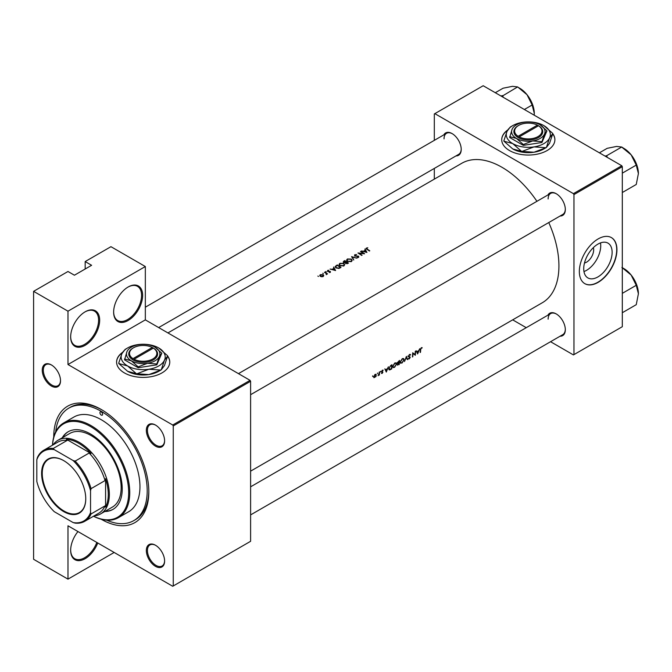 <?xml version="1.0" encoding="UTF-8"?>
<svg xmlns="http://www.w3.org/2000/svg" width="672" height="672" viewBox="0 0 672 672"><rect width="100%" height="100%" fill="white"/><g stroke="black" fill="none" stroke-linecap="round" stroke-linejoin="round"><path stroke-width="1.01" d="M113.635 312.119A20.513 11.844 -60 0 1 128.134 287.003A20.513 11.844 -60 0 1 142.64 295.369A20.513 11.844 -60 0 1 128.134 320.494A20.513 11.844 -60 0 1 113.635 312.119M113.635 311.808A19.748 11.407 120 0 0 117.726 320.544A19.748 11.407 120 0 0 132.947 315.252A19.748 11.407 120 0 0 141.565 295.369A19.748 11.407 120 0 0 137.474 286.331A19.748 11.407 120 0 0 127.865 287.162M70.661 336.932A20.513 11.844 -60 0 1 85.168 311.808A20.513 11.844 -60 0 1 99.666 320.183A20.513 11.844 -60 0 1 85.168 345.299A20.513 11.844 -60 0 1 70.661 336.932M70.669 336.613A19.748 11.407 120 0 0 74.752 345.349A19.748 11.407 120 0 0 89.972 340.057A19.748 11.407 120 0 0 98.591 320.183A19.748 11.407 120 0 0 94.5 311.144A19.748 11.407 120 0 0 84.89 311.968M97.751 542.984A20.513 11.844 -60 0 1 81.438 560.255A20.513 11.844 -60 0 1 70.661 550.292A20.513 11.844 -60 0 1 77.952 531.552M507.704 129.998A26.586 15.347 0 0 0 501.724 139.692A26.586 15.347 0 0 0 518.137 153.88A26.586 15.347 0 0 0 547.109 150.545A26.586 15.347 0 0 0 554.896 139.692A26.586 15.347 0 0 0 552.787 133.703M554.896 139.818A26.586 15.347 0 0 0 552.737 133.888M122.573 352.346A26.586 15.347 0 0 0 116.592 362.048A26.586 15.347 0 0 0 133.006 376.228A26.586 15.347 0 0 0 161.977 372.901A26.586 15.347 0 0 0 169.764 362.048A26.586 15.347 0 0 0 167.656 356.059M169.764 362.174A26.586 15.347 0 0 0 167.605 356.236M593.368 247.615A10.088 5.821 -60 0 1 593.67 249.824A10.088 5.821 -60 0 1 584.472 263.021M612.125 252.319A20.084 11.592 120 0 0 607.967 243.121A20.084 11.592 120 0 0 592.486 248.506A20.084 11.592 120 0 0 583.724 268.716A20.084 11.592 120 0 0 587.882 277.914A20.084 11.592 120 0 0 603.355 272.53A20.084 11.592 120 0 0 612.125 252.319M583.96 271.555A20.084 11.592 120 0 0 600.734 245.742A20.084 11.592 120 0 0 600.499 242.903M616.938 249.791A26.586 15.347 120 0 0 611.436 237.619A26.586 15.347 120 0 0 590.94 244.742A26.586 15.347 120 0 0 579.34 271.496A26.586 15.347 120 0 0 584.842 283.668A26.586 15.347 120 0 0 605.329 276.545A26.586 15.347 120 0 0 616.938 249.791M584.741 283.601A26.586 15.347 120 0 0 605.186 276.343A26.586 15.347 120 0 0 616.72 249.665A26.586 15.347 120 0 0 611.327 237.552M42.252 370.205A12.911 7.459 60 0 1 51.383 364.93A12.911 7.459 60 0 1 60.514 380.747A12.911 7.459 60 0 1 51.383 386.022A12.911 7.459 60 0 1 42.252 370.205M51.652 365.098A12.155 7.014 -120 0 0 45.839 364.644A12.155 7.014 -120 0 0 43.319 370.205A12.155 7.014 -120 0 0 48.628 382.435A12.155 7.014 -120 0 0 57.994 385.694A12.155 7.014 -120 0 0 60.505 380.436M146.345 430.307A12.911 7.459 60 0 1 155.476 425.032A12.911 7.459 60 0 1 164.606 440.849A12.911 7.459 60 0 1 155.476 446.124A12.911 7.459 60 0 1 146.345 430.307M155.753 425.2A12.155 7.014 -120 0 0 149.94 424.746A12.155 7.014 -120 0 0 147.42 430.307A12.155 7.014 -120 0 0 152.729 442.537A12.155 7.014 -120 0 0 162.095 445.796A12.155 7.014 -120 0 0 164.606 440.53M146.345 550.511A12.911 7.459 60 0 1 155.476 545.236A12.911 7.459 60 0 1 164.606 561.053A12.911 7.459 60 0 1 155.476 566.328A12.911 7.459 60 0 1 146.345 550.511M155.753 545.395A12.155 7.014 -120 0 0 149.94 544.942A12.155 7.014 -120 0 0 147.42 550.511A12.155 7.014 -120 0 0 152.729 562.741A12.155 7.014 -120 0 0 162.095 566A12.155 7.014 -120 0 0 164.606 560.734M547.932 315.168A12.911 7.459 60 0 1 556.189 313.891A12.911 7.459 60 0 1 565.32 329.708A12.911 7.459 60 0 1 560.087 336.218M556.458 314.051A12.155 7.014 -120 0 0 550.645 313.597A12.155 7.014 -120 0 0 548.134 319.158M547.932 194.964A12.911 7.459 60 0 1 556.189 193.687A12.911 7.459 60 0 1 565.32 209.504A12.911 7.459 60 0 1 560.087 216.014M556.458 193.847A12.155 7.014 -120 0 0 550.645 193.393A12.155 7.014 -120 0 0 548.134 198.962M443.831 134.862A12.911 7.459 60 0 1 452.088 133.585A12.911 7.459 60 0 1 461.219 149.402A12.911 7.459 60 0 1 455.986 155.912M452.365 133.745A12.155 7.014 -120 0 0 446.552 133.291A12.155 7.014 -120 0 0 444.032 138.86M53.743 437.06A67.225 38.816 60 0 1 53.743 436.943A67.225 38.816 60 0 1 101.279 409.5A67.225 38.816 60 0 1 148.814 491.837A67.225 38.816 60 0 1 101.178 519.221M102.094 409.979A64.949 37.498 -120 0 0 70.417 407.207L68.804 408.139A64.949 37.498 -120 0 0 55.667 431.878M417.64 353.951L419.74 348.709L418.74 350.608L417.043 351.59L416.178 350.767L417.64 353.951M409.928 354.337L410.651 354.757L409.542 354.488L408.416 356.261L409.912 357.622L408.299 358.789L409.231 358.907L410.248 357.403L408.761 356.068L409.525 354.925L410.651 354.757L409.542 354.488M409.198 354.74L410.323 355.152M409.937 356.807L408.433 356.152M408.299 358.789L409.231 358.907L408.517 358.495M409.315 358.462L408.626 358.352M408.433 356.496L409.912 357.622M408.416 356.261L409.223 357.101L408.509 356.689M401.99 363.09L404.116 359.764L403.628 358.537L402.242 358.705L400.168 362.065L400.613 363.283L401.596 362.863M394.472 367.433L396.598 364.098L396.11 362.88L394.724 363.048L392.641 366.408L393.095 367.626L394.078 367.198M377.513 373.724L377.538 373.019L377.513 373.724M372.641 376.538L372.674 375.824L372.641 376.538M379.369 374.993A80.522 46.486 -120 0 0 379.537 371.918L379.201 372.112A80.522 46.486 60 0 1 379.159 373.153L378.067 375.69L379.067 374.741A80.522 46.486 60 0 1 379.033 375.186L379.058 374.816M381.469 373.414L382.141 373.439L382.897 372.238L381.872 371.381L383.141 370.196L382.368 370.23L381.528 371.591L382.553 372.448L381.469 373.414L382.141 373.439L381.637 373.153M382.166 373.069L381.721 373.019M381.637 371.994L382.477 372.229M382.99 370.112L382.368 370.23M382.091 370.44L382.906 370.608M382.612 371.734L381.973 371.641M420.487 352.304A80.522 46.486 -120 0 0 420.689 349.541L421.26 348.146L422.184 347.668L421.294 347.701L420.361 349.692A80.522 46.486 60 0 1 420.151 352.506L420.185 352.136M386.308 372.044L388.408 366.794L387.408 368.693L385.703 369.684L384.838 368.852L386.308 372.044M380.503 372.002L380.528 371.288L380.503 372.002M373.943 377.689L376.034 376.48L376.11 374.279L375.127 374.413L373.64 376.824L373.993 377.723M391.978 364.736L390.81 365.408L388.794 368.575L389.768 369.902L391.709 368.92A80.522 46.486 -120 0 0 391.978 364.736M389.197 369.835L388.861 369.382M397.387 364.669L399.227 364.585A80.522 46.486 -120 0 0 399.496 360.394L397.228 362.88L397.891 363.535L397.589 365.24M397.228 362.88L397.891 363.535L397.244 363.166M407.711 359.68L406.392 356.412L404.485 361.544L406.333 357.328L407.148 359.36M415.598 351.095L415.262 351.296A80.522 46.486 60 0 1 415.069 354.598L412.7 352.766A80.522 46.486 60 0 1 412.44 356.958L412.776 356.765A80.522 46.486 -120 0 0 413.003 353.48L415.33 355.286A80.522 46.486 -120 0 0 415.598 351.095M250.606 471.156L542.254 302.778A80.522 46.486 -120 0 0 558.928 265.91A80.522 46.486 -120 0 0 548.764 222.55M536.936 201.314A80.522 46.486 -120 0 0 461.731 163.304L167.933 332.926M366.92 252.454L364.997 248.917L365.257 250.219L363.552 251.21L361.427 250.975L366.92 252.454M356.656 254.604L354.69 254.747L354.631 256.007L358.344 256.435L358.268 257.082L356.983 257.51L358.621 257.368L358.672 256.225L354.976 255.822L355.076 254.99L356.656 254.604M354.976 256.166L355.076 254.99M358.621 257.368L358.672 256.225L358.672 257.342M358.344 256.435L358.268 257.51M354.69 256.04L354.69 254.747L354.631 256.007M351.372 261.551L352.187 260.366L351.338 259.073L347.39 258.964L346.567 260.123L347.399 261.366L351.372 261.551M343.854 265.894L344.66 264.709L343.812 263.416L339.872 263.306L339.049 264.466L339.881 265.709L343.854 265.894M335.588 270.547L333.656 267.011L333.925 268.313L332.22 269.296L330.095 269.069L335.588 270.547M326.357 271.916L325.727 271.53L326.357 271.916M323.366 273.647L322.745 273.252L323.366 273.647M318.503 276.452L317.873 276.066L318.503 276.452M323.173 276.494L323.77 275.579L323.165 274.722L320.334 274.646L319.729 275.461L321.678 276.788L323.173 276.494M327.541 273.907A80.522 46.486 -120 0 0 324.794 272.126L324.45 272.32A80.522 46.486 60 0 1 325.374 272.908L326.256 273.554L326.189 274.63L326.794 273.832A80.522 46.486 60 0 1 327.197 274.109L327.541 273.907M326.256 273.554L326.306 274.613M329.272 272.488L330.364 272.345L330.338 271.454L327.886 271.228L328.734 270.245L327.575 270.463L327.558 271.429L330.011 271.664L329.272 272.488M330.011 271.664L330.028 272.462M327.575 270.463L327.558 271.429L327.575 270.463M327.886 271.572L327.928 270.665M330.364 272.345L330.338 271.454L330.338 272.353M337.226 264.944L335.118 266.7L335.975 267.901L338.898 268.456L340.99 267.422A80.522 46.486 -120 0 0 337.226 264.944L337.226 265.415M348.508 263.088A80.522 46.486 -120 0 0 344.744 260.61L343.728 261.19L343.594 262.559L345.282 262.769L345.652 263.558L348.508 263.088M343.165 261.937L343.594 262.559M356.992 258.182L351.59 256.654L353.766 260.047L352.414 257.141L356.992 258.182M360.847 251.311L360.511 251.504A80.522 46.486 60 0 1 363.46 253.428L357.958 252.983A80.522 46.486 60 0 1 361.712 255.461L362.057 255.268A80.522 46.486 -120 0 0 359.092 253.285L364.61 253.789A80.522 46.486 -120 0 0 360.847 251.311L360.847 251.714M366.45 248.993L366.45 247.96L366.887 249.304A80.522 46.486 60 0 1 369.432 251.009L369.768 250.807A80.522 46.486 -120 0 0 367.265 249.127L366.82 248.212L367.786 247.708L366.072 248.464M366.618 249.119L366.82 248.212M114.173 552.46L67.981 579.138L33.6 559.289L33.6 291.337L67.981 271.496L74.424 275.218L91.61 265.289L85.168 261.568L85.168 269.01M173.258 585.959L250.606 541.296L250.606 381.276L173.258 425.93L173.258 585.959L172.721 586.27L67.981 525.79L67.981 579.138M550.561 341.712L573.426 354.917L622.314 326.701L622.314 166.673L573.964 194.586L573.426 193.654L621.776 165.74L483.193 85.73L434.314 113.954L434.314 140.364M573.426 193.654L434.843 113.644M434.314 179.138L434.314 168.428M526.252 327.684L512.686 319.847M573.964 354.606L573.964 194.586M621.776 165.74L622.314 166.673M250.606 514.895L562.8 334.648A12.155 7.014 -120 0 0 565.312 329.389M158.659 327.575L458.707 154.342A12.155 7.014 -120 0 0 461.219 149.083M250.606 394.691L562.8 214.444A12.155 7.014 -120 0 0 565.312 209.185M173.258 425.93L172.721 425.006L67.981 364.526L67.981 311.186L33.6 291.337M172.721 425.006L250.068 380.344L145.328 319.872L67.981 364.526M85.168 261.568L110.947 246.683L145.328 266.532L145.328 319.872M250.068 380.344L250.606 381.276M106.63 520.145A64.949 37.498 -120 0 0 133.753 520.632L135.366 519.708A64.949 37.498 -120 0 0 148.814 490.888M122.346 352.758A26.586 15.347 0 0 0 116.592 362.174M507.478 130.402A26.586 15.347 0 0 0 501.724 139.818M67.981 311.186L145.328 266.532M70.669 549.982A19.748 11.407 120 0 0 74.752 558.718A19.748 11.407 120 0 0 96.818 542.447M320.334 275.142L320.334 274.646M323.165 275.234L323.165 274.722M322.829 274.915L322.837 276.259L320.662 276.167L320.67 274.856L322.829 274.915L322.837 276.646M320.662 276.545L320.67 274.856M333.925 268.783L333.925 268.313M333.656 267.851L333.656 267.011M334.883 270.018L332.783 269.447L334.127 268.666L334.883 270.337M337.277 265.381A80.522 46.486 60 0 1 340.267 267.355L338.738 268.103L336.311 267.708L335.866 266.314L337.277 265.381M340.267 267.842L340.267 267.355M335.664 267.666L335.866 266.314M343.812 263.886L343.812 263.416M339.872 263.836L339.872 263.306M343.451 265.633L340.217 265.516L339.553 264.533L340.276 263.533L343.476 263.609L344.148 264.625L343.451 266.087M344.744 261.072L344.744 260.61M343.728 261.786L343.728 261.19M347.785 263.5L347.785 263.012L345.736 262.97L345.727 263.609M347.323 263.726L347.323 263.273M345.979 263.726L346.576 262.198A80.522 46.486 60 0 1 347.785 263.012M346.198 262.424L346.198 261.937L345.223 262.45L343.686 261.971L343.686 262.609M343.938 262.727L344.795 261.038A80.522 46.486 60 0 1 346.198 261.937M351.338 259.543L351.338 259.073M347.39 259.493L347.39 258.964M350.977 261.29L347.735 261.173L347.071 260.19L347.794 259.199L351.002 259.266L351.666 260.282L350.977 261.744M352.414 257.905L352.414 257.141M365.257 250.698L365.257 250.219M364.997 249.766L364.997 248.917M366.215 251.933L364.115 251.353L365.459 250.58L366.215 252.244M421.285 347.71L421.974 348.113M385.064 369.306L385.703 369.684M386.408 371.221L385.862 370.012L387.206 369.23L386.408 371.221L385.787 370.86M385.224 369.642L385.862 370.012M381.528 371.683L382.402 372.179M382.309 370.264L382.822 370.558L382.309 370.264M381.545 371.465L382.897 372.238M374.984 377.219L373.976 376.622L375.119 374.791L376.144 375.371L374.984 377.219L373.691 376.463M374.816 374.615L376.144 375.371M391.255 365.156L391.625 365.366A80.522 46.486 60 0 1 391.406 368.693L389.458 369.365M390.004 369.398L389.13 368.382L390.113 366.341L391.625 365.366M394.498 367.013L393.338 367.172L392.986 366.206L394.716 363.476L395.875 363.334L396.262 364.3L394.498 367.013M398.933 364.35L397.732 364.468L399.034 363.023A80.522 46.486 60 0 1 398.933 364.35M398.471 364.619L397.463 364.316M399.059 362.594L398.135 363.082L397.564 362.687L399.143 361.024A80.522 46.486 60 0 1 399.059 362.594M398.135 363.082L397.286 362.519M402.016 362.678L400.865 362.83L400.504 361.872L402.242 359.134L403.402 358.999L403.78 359.957L402.016 362.678M408.425 356.353L410.248 357.403M412.692 353.119L415.069 354.598M416.396 351.221L417.043 351.59M417.74 353.128L417.194 351.918L418.538 351.145L417.74 353.128L417.119 352.766M416.556 351.548L417.194 351.918M101.279 415.078A1.898 1.1 -120 0 0 102.228 415.17A1.898 1.1 -120 0 0 102.522 413.65A1.898 1.1 -120 0 0 101.279 411.978A1.898 1.1 -120 0 0 100.33 411.886A1.898 1.1 -120 0 0 100.036 413.406A1.898 1.1 -120 0 0 101.279 415.078M104.748 511.501A44.822 25.872 -120 0 0 112.946 509.401A44.822 25.872 -120 0 0 119.818 473.491A44.822 25.872 -120 0 0 90.535 433.994A44.822 25.872 -120 0 0 68.124 431.777A44.822 25.872 -120 0 0 62.21 437.825M105.286 511.19A44.822 25.872 -120 0 0 113.215 509.25M93.542 516.222A53.936 31.139 -120 0 0 128.646 490.854A53.936 31.139 -120 0 0 90.535 426.552A53.936 31.139 -120 0 0 52.517 445.175M52.475 445.2A54.692 31.576 60 0 1 63.731 422.915A54.692 31.576 60 0 1 91.073 425.62A54.692 31.576 60 0 1 126.806 473.819A54.692 31.576 60 0 1 118.423 517.65A54.692 31.576 60 0 1 93.492 516.247M118.423 517.65L128.629 511.753A54.692 31.576 -120 0 0 137.012 467.93A54.692 31.576 -120 0 0 101.279 419.731A54.692 31.576 -120 0 0 73.937 417.026L63.731 422.915M133.753 520.632A64.949 37.498 -120 0 0 143.707 468.594A64.949 37.498 -120 0 0 101.279 411.356A64.949 37.498 -120 0 0 68.804 408.139M53.113 444.83A42.538 24.562 60 0 1 57.985 440.261L69.804 433.44A42.538 24.562 60 0 1 91.073 435.548A42.538 24.562 60 0 1 118.868 473.038A42.538 24.562 60 0 1 112.342 507.125L100.523 513.946A42.538 24.562 60 0 1 94.13 515.878M68.401 431.626A44.822 25.872 -120 0 0 62.748 437.514M503.194 97.28L502.757 95.819A23.587 13.616 -120 0 0 502.58 95.718A23.587 13.616 -120 0 0 502.404 95.617L500.959 95.995M524.353 109.502L532.157 105L534.299 113.442L534.223 115.198M502.757 95.819L517.625 86.915L527.033 94.718L532.157 105M495.289 92.719L503.084 88.217L512.501 86.327L517.625 86.915M534.299 113.442A20.555 11.869 -120 0 0 527.033 94.718A20.555 11.869 -120 0 0 519.767 88.276L517.793 87.133M621.894 267.439L631.134 275.024A20.555 11.869 -120 0 0 623.868 268.582L622.314 267.683L623.868 268.582M622.314 293.353L636.25 285.298L638.4 293.748L636.25 304.676L622.314 312.724M638.4 293.748A20.555 11.869 60 0 0 631.134 275.024L636.25 285.298M638.4 173.544A20.555 11.869 60 0 0 631.134 154.82A20.555 11.869 -120 0 0 623.868 148.378L621.894 147.235L631.134 154.82L636.25 165.102L638.4 173.544L636.25 184.472L622.314 192.52M622.314 173.149L636.25 165.102M607.286 157.382L606.682 155.702L621.718 147.017L623.868 148.378M606.682 155.702L605.06 156.097M599.39 152.821L607.186 148.319L616.602 146.429L621.718 147.017M63.68 460.606L63.68 460.606A31.223 18.026 60 0 1 85.756 498.842A31.223 18.026 60 0 1 63.68 511.585A31.223 18.026 60 0 1 41.605 473.348A31.223 18.026 60 0 1 63.68 460.606M63.84 460.698A30.769 17.766 -120 0 0 48.619 459.27A30.769 17.766 -120 0 0 43.907 483.924A30.769 17.766 -120 0 0 64 511.031A30.769 17.766 -120 0 0 79.388 512.551A30.769 17.766 -120 0 0 85.756 498.658M90.535 512.509L91.073 513.946A41.017 23.68 60 0 1 84.731 521.312L98.692 513.248A41.017 23.68 -120 0 0 105.042 505.882L105.58 507.133L105.58 478.708L105.042 480.581A41.017 23.68 -120 0 0 89.141 453.037L91.031 453.508A41.782 24.125 -120 0 0 78.716 443.302A41.782 24.125 -120 0 0 66.41 439.295L67.225 440.387A41.017 23.68 -120 0 0 57.674 442.201L43.705 450.265A41.017 23.68 60 0 1 53.264 448.451L54.239 449.635A40.261 23.243 -120 0 0 36.826 459.69L36.826 481.496A40.261 23.243 -120 0 0 54.239 511.661L73.122 522.564A40.261 23.243 -120 0 0 90.535 512.509L90.535 490.703A40.261 23.243 -120 0 0 73.122 460.538L54.239 449.635M57.985 440.261A42.538 24.562 60 0 1 79.254 442.369A42.538 24.562 60 0 1 107.05 479.858A42.538 24.562 60 0 1 100.523 513.946M91.031 453.508L66.41 439.295M105.58 507.133A41.782 24.125 -120 0 0 105.58 478.708M67.225 440.387L53.264 448.451M73.122 460.538L75.172 461.101A41.017 23.68 60 0 1 91.073 488.645L90.535 490.703M89.141 453.037L75.172 461.101M36.826 459.69L37.363 457.632A41.017 23.68 60 0 1 43.705 450.265M84.731 521.312A41.017 23.68 60 0 1 75.172 523.127L73.122 522.564M105.042 480.581L91.073 488.645M105.042 505.882L91.073 513.946M537.424 125.126L518.12 136.273L517.566 137.214L518.641 137.836A14.431 8.333 0 0 0 538.516 137.525A14.431 8.333 0 0 0 539.036 126.059L537.424 125.126A13.675 7.896 0 0 0 518.641 125.429A13.675 7.896 0 0 0 518.12 136.273M518.381 125.58A14.431 8.333 0 0 0 518.104 125.74A14.431 8.333 0 0 0 517.583 137.206M509.67 136.626L516.491 138.457L523.312 144.505L532.636 140.952L541.951 141.624L541.951 142.489L546.949 130.855L540.128 124.807A16.716 9.652 0 0 0 523.984 122.312A16.716 9.652 0 0 0 512.165 129.133L509.67 137.491L523.312 145.37L541.951 142.489M523.312 144.505L523.312 145.37M541.951 141.624L544.454 134.131L546.949 130.855M510.602 126.848A25.292 14.608 0 0 0 510.426 126.949A25.292 14.608 0 0 0 510.25 127.05L507.032 131.317A22.033 12.718 0 0 0 512.736 143.598A22.033 12.718 0 0 0 534.013 146.891A22.033 12.718 0 0 0 549.587 137.903A22.033 12.718 0 0 0 543.883 125.614A22.033 12.718 0 0 0 522.606 122.321A22.033 12.718 0 0 0 512.736 125.614A22.033 12.718 0 0 0 507.032 131.317L503.815 140.918A25.292 14.608 0 0 0 503.941 141.196L512.736 143.598L521.522 151.343L512.736 148.932L503.941 141.196M546.025 147.706L534.013 152.225L522.001 151.418L534.013 146.891L546.025 147.706A25.292 14.608 0 0 0 546.193 147.605A25.292 14.608 0 0 0 546.37 147.504L549.587 137.903L552.804 133.636L549.587 143.237L546.37 147.504M552.804 133.636A25.292 14.608 0 0 0 552.678 133.358L543.883 125.614M521.522 151.343A25.292 14.608 0 0 0 522.001 151.418M546.193 147.605L543.883 148.932A22.033 12.718 180 0 1 534.013 152.225A22.033 12.718 180 0 1 512.736 148.932M512.165 129.133A16.716 9.652 0 0 0 516.491 138.457A16.716 9.652 0 0 0 532.636 140.952A16.716 9.652 0 0 0 544.454 134.131A16.716 9.652 0 0 0 540.128 124.807M518.641 137.836L519.196 136.895L538.499 125.748L539.036 126.059M519.196 136.895A13.675 7.896 0 0 0 537.978 136.592A13.675 7.896 0 0 0 538.499 125.748M537.978 126.05L537.978 125.429M152.292 347.483L132.989 358.63L132.434 359.57L133.51 360.192A14.431 8.333 0 0 0 153.384 359.881A14.431 8.333 0 0 0 153.905 348.415L152.292 347.483A13.675 7.896 0 0 0 133.51 347.785A13.675 7.896 0 0 0 132.989 358.63M133.249 347.936A14.431 8.333 0 0 0 132.972 348.096A14.431 8.333 0 0 0 132.451 359.562M124.538 358.982L131.359 360.805L138.18 366.862L147.504 363.308L156.82 363.972L156.82 364.837L161.818 353.212L154.997 347.164A16.716 9.652 0 0 0 138.852 344.669A16.716 9.652 0 0 0 127.033 351.49L124.538 359.848L138.18 367.727L156.82 364.837M138.18 366.862L138.18 367.727M156.82 363.972L159.323 356.479L161.818 353.212M125.462 349.205A25.292 14.608 0 0 0 125.294 349.306A25.292 14.608 0 0 0 125.118 349.406L121.901 353.674A22.033 12.718 0 0 0 127.604 365.954A22.033 12.718 0 0 0 148.882 369.247A22.033 12.718 0 0 0 164.455 360.251A22.033 12.718 0 0 0 158.752 347.97A22.033 12.718 0 0 0 137.474 344.677A22.033 12.718 0 0 0 127.596 347.97A22.033 12.718 0 0 0 121.901 353.674L118.684 363.275A25.292 14.608 0 0 0 118.81 363.544L127.604 365.954L136.391 373.699L127.604 371.288L118.81 363.544M160.885 370.054L148.882 374.581L136.87 373.775L148.882 369.247L160.885 370.054A25.292 14.608 0 0 0 161.062 369.953A25.292 14.608 0 0 0 161.238 369.852L164.455 360.251L167.672 355.992L164.455 365.585L161.238 369.852M167.672 355.992A25.292 14.608 0 0 0 167.546 355.715L158.752 347.97M136.391 373.699A25.292 14.608 0 0 0 136.87 373.775M161.062 369.953L158.752 371.288A22.033 12.718 180 0 1 148.882 374.581A22.033 12.718 180 0 1 127.604 371.288M127.033 351.49A16.716 9.652 0 0 0 131.359 360.805A16.716 9.652 0 0 0 147.504 363.308A16.716 9.652 0 0 0 159.323 356.479A16.716 9.652 0 0 0 154.997 347.164M152.846 347.785L152.846 348.407M133.51 360.192L134.064 359.251L153.367 348.104L153.905 348.415M134.064 359.251A13.675 7.896 0 0 0 152.846 358.949A13.675 7.896 0 0 0 153.367 348.104M336.059 266.137L336.059 265.616M339.998 267.994L339.998 267.506M345.971 262.576L345.971 262.072M367.265 249.547L367.265 249.127M381.553 371.818L382.108 372.137M320.208 275.495L320.208 276.276M323.282 275.604L323.282 276.419M326.474 274L326.474 274.571M330.17 271.9L330.17 272.42M327.718 270.959L327.718 271.513M339.553 264.533L339.553 265.457M344.148 264.625L344.148 265.7M347.071 260.19L347.071 261.114M351.666 260.282L351.666 261.358M354.732 255.444L354.732 256.066M358.537 256.729L358.537 257.418M382.444 372.204L381.528 371.675M374.245 377.303L373.632 376.95M375.875 374.69L375.262 374.338M389.441 369.348L388.794 368.978M393.338 367.172L392.641 366.769M395.875 363.334L395.077 362.872M397.824 364.778L397.404 364.543M397.732 363.082L397.236 362.796M400.865 362.83L400.168 362.426M403.402 358.999L402.595 358.529M410.063 354.892L409.458 354.539M409.004 356.504L408.425 356.168M409.727 357.244L407.778 356.11M550.645 193.393L238.451 373.64M250.606 486.822L550.645 313.597M145.328 307.205L446.552 133.291M518.641 125.429L518.104 125.74M512.736 125.614L510.426 126.949M133.51 347.785L132.972 348.096M127.596 347.97L125.294 349.306"/></g></svg>
